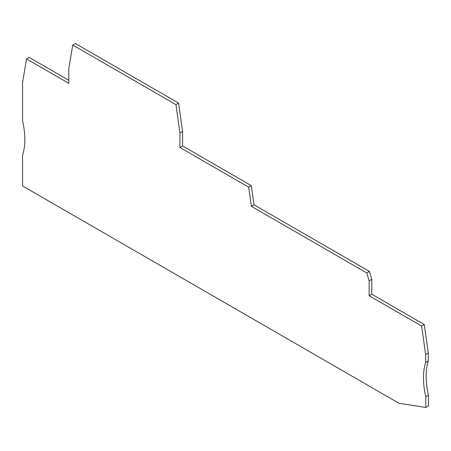 <?xml version="1.0" encoding="UTF-8"?>
<svg xmlns="http://www.w3.org/2000/svg" width="451" height="451" viewBox="0 0 451 451"><rect width="100%" height="100%" fill="white"/><g stroke="black" fill="none" stroke-linecap="round" stroke-linejoin="round"><path stroke-width="0.68" d="M428.45 395.172L425.8 396.7L425.8 407.484L428.45 405.951L428.45 395.172A70.288 40.584 -120 0 1 426.122 376.472A70.288 40.584 -120 0 1 428.287 360.98L425.631 362.514L425.631 354.559L428.287 353.026L428.287 360.98M371.787 294.215L369.138 295.749L421.634 326.056L424.284 324.523L371.787 294.215L371.787 279.293L369.138 280.826L369.138 295.749M425.8 407.484L398.977 403.267L22.55 185.942L22.55 155.336A70.288 40.584 60 0 0 24.839 139.438A70.288 40.584 60 0 0 22.55 120.896L22.55 82.674L26.53 58.918L29.18 57.39L68.772 80.244M369.138 280.826L366.759 272.945L369.408 271.417L371.787 279.293M369.408 271.417L254.031 204.805L251.382 206.332L366.759 272.945M182.593 145.961L179.938 147.488L248.693 187.182L251.342 185.654L182.593 145.961L182.593 131.455L178.613 103.104L175.963 104.638L72.752 45.049L68.772 68.806L68.772 83.305L26.53 58.918M179.938 147.488L179.938 132.989L182.593 131.455M72.752 45.049L75.402 43.516L178.613 103.104M248.693 187.182L251.382 206.332M251.342 185.654L254.031 204.805M425.631 362.514A70.288 40.584 -120 0 0 423.472 378.006A70.288 40.584 -120 0 0 425.8 396.7M179.938 132.989L175.963 104.638M421.634 326.056L425.631 354.559M424.284 324.523L428.287 353.026"/></g></svg>

